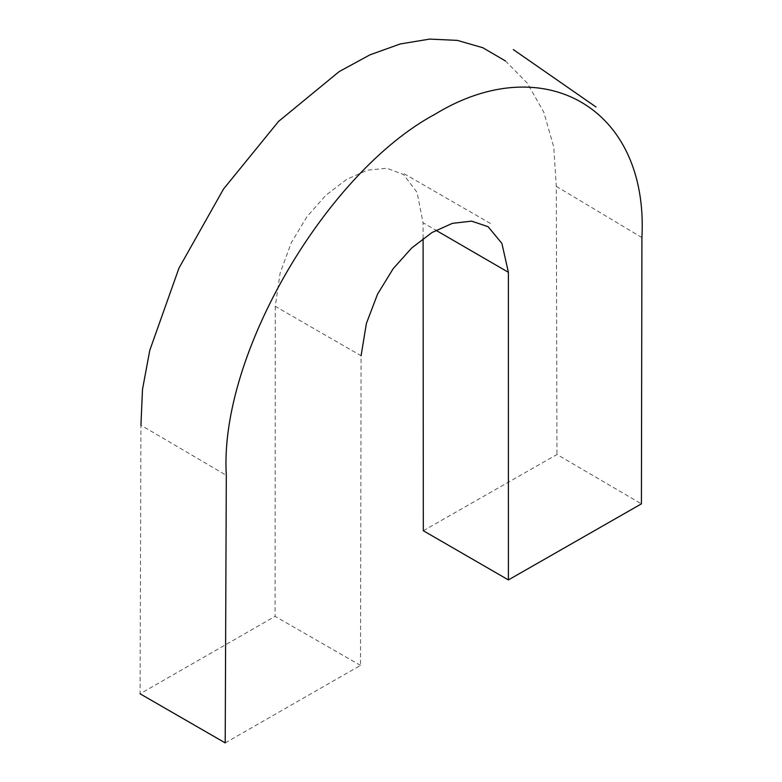 <?xml version="1.0" encoding="UTF-8"?>
<svg xmlns="http://www.w3.org/2000/svg" width="782" height="782" viewBox="0 0 782 782"><rect width="100%" height="100%" fill="white"/><g stroke="black" fill="none" stroke-linecap="round" stroke-linejoin="round"><path stroke-width="0.59" stroke-dasharray="3.91 2.93" d="M423.316 530.734L556.96 454.489L641.416 503.852M225.206 742.9L360.512 665.394L361.089 355.771L275.274 306.319L280.142 273.055L291.217 242.879L306.974 216.643L325.918 195.217L346.563 179.44L367.384 170.163L386.895 168.257L403.59 174.572L417.06 192.392L423.052 222.714L435.916 230.27M360.512 665.394L275.088 616.343L140.076 693.79L140.926 425.232L226.311 475.309M423.101 238.5L423.052 222.714M505.407 60.928L527.391 83.224L543.813 112.256L553.754 147.045L556.295 186.36L556.96 454.489M275.274 306.319L275.088 616.343M556.295 186.36L641.924 237.581M490.431 223.447L404.157 173.751"/><path stroke-width="1.17" d="M140.076 693.79L225.206 742.9L226.311 475.309C218.892 353.923 327.394 171.893 434.792 114.377C542.366 48.376 648.845 106.89 641.924 237.581L641.416 503.852L508.408 579.921L423.316 530.734L423.101 238.5M361.089 355.771L366.387 323.445L377.55 294.169L393.141 268.734L411.762 247.933L431.987 232.537L452.397 223.339L471.585 221.14L488.124 226.702L501.897 243.417L508.398 272.292L508.408 579.921M435.916 230.27L508.398 272.292M140.926 425.232L142.49 389.456L149.773 350.346L178.98 268.089L223.564 188.961L278.578 121.386L339.114 71.641L369.925 54.857L400.306 43.948L429.641 39.1L457.323 40.381L482.787 47.722L505.407 60.928M513.334 49.589L596.001 106.987"/></g></svg>
